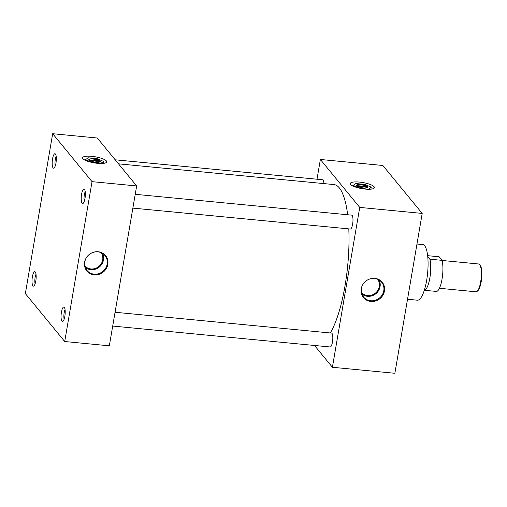 <?xml version="1.0" encoding="UTF-8"?>
<svg xmlns="http://www.w3.org/2000/svg" width="507" height="507" viewBox="0 0 507 507"><rect width="100%" height="100%" fill="white"/><g stroke="black" fill="none" stroke-linecap="round" stroke-linejoin="round"><path stroke-width="0.76" d="M374.071 186.709A12.219 3.086 9.7 0 0 361.18 182.286A12.219 3.086 9.7 0 0 350.324 183.528A12.219 3.086 9.7 0 0 350.654 184.459A12.219 3.086 9.7 0 0 363.551 188.883A12.219 3.086 9.7 0 0 374.407 187.641A12.219 3.086 9.7 0 0 374.071 186.709A12.219 3.086 9.7 0 0 361.18 182.286A12.219 3.086 9.7 0 0 350.324 183.528A12.219 3.086 9.7 0 0 350.654 184.459A12.238 3.086 9.7 0 0 363.551 188.889A12.238 3.086 9.7 0 0 374.426 187.647A12.238 3.086 9.7 0 0 374.09 186.709A12.238 3.086 9.7 0 0 361.174 182.279A12.238 3.086 9.7 0 0 350.305 183.521A12.238 3.086 9.7 0 0 350.641 184.459A12.219 3.086 9.7 0 0 363.551 188.883A12.219 3.086 9.7 0 0 374.407 187.641A12.219 3.086 9.7 0 0 374.071 186.709M106.375 160.96A12.219 3.086 9.7 0 0 93.478 156.53A12.219 3.086 9.7 0 0 82.622 157.772A12.219 3.086 9.7 0 0 82.958 158.704A12.219 3.086 9.7 0 0 95.855 163.134A12.219 3.086 9.7 0 0 106.711 161.891A12.219 3.086 9.7 0 0 106.375 160.96A12.219 3.086 9.7 0 0 93.478 156.53A12.219 3.086 9.7 0 0 82.622 157.772A12.219 3.086 9.7 0 0 82.958 158.704A12.219 3.086 9.7 0 0 95.855 163.134A12.219 3.086 9.7 0 0 106.711 161.891A12.238 3.086 9.7 0 0 106.388 160.96A12.238 3.086 9.7 0 0 93.478 156.524A12.238 3.086 9.7 0 0 82.603 157.772A12.238 3.086 9.7 0 0 82.939 158.704A12.238 3.086 9.7 0 0 95.855 163.134A12.238 3.086 9.7 0 0 106.724 161.891A12.219 3.086 9.7 0 0 106.375 160.96M84.618 262.189A12.105 11.249 140.6 0 0 94.245 274.851A12.105 11.249 140.6 0 0 107.82 264.42A12.105 11.249 140.6 0 0 98.193 251.757A12.105 11.249 140.6 0 0 84.618 262.189M84.789 261.929A11.68 10.85 140.6 0 0 86.463 269.768A11.68 10.85 140.6 0 0 98.276 273.774A11.68 10.85 140.6 0 0 107.167 264.084A11.68 10.85 140.6 0 0 104.461 254.989A11.68 10.85 140.6 0 0 92.851 252.505A11.68 10.85 140.6 0 0 84.789 261.929M85.246 267.404A11.255 10.457 140.6 0 0 96.191 268.9A11.255 10.457 140.6 0 0 103.447 260.009A11.255 10.457 140.6 0 0 102.376 253.335M84.834 265.915A10.47 9.722 140.6 0 0 95.297 268.444A10.47 9.722 140.6 0 0 102.693 259.933A10.47 9.722 140.6 0 0 100.994 252.638M361.244 288.8A12.105 11.249 140.6 0 0 370.871 301.462A12.105 11.249 140.6 0 0 384.445 291.031A12.105 11.249 140.6 0 0 374.819 278.368A12.105 11.249 140.6 0 0 361.244 288.8M361.409 288.546A11.68 10.85 140.6 0 0 363.082 296.38A11.68 10.85 140.6 0 0 374.901 300.385A11.68 10.85 140.6 0 0 383.793 290.695A11.68 10.85 140.6 0 0 381.08 281.6A11.68 10.85 140.6 0 0 369.47 279.116A11.68 10.85 140.6 0 0 361.409 288.546M361.865 294.016A11.255 10.457 140.6 0 0 372.816 295.511A11.255 10.457 140.6 0 0 380.066 286.62A11.255 10.457 140.6 0 0 379.002 279.946M361.453 292.526A10.47 9.722 140.6 0 0 371.916 295.055A10.47 9.722 140.6 0 0 379.312 286.544A10.47 9.722 140.6 0 0 377.62 279.256M36.016 274.236A6.185 1.673 -84.5 0 0 35.091 283.863M35.275 271.98A7.263 1.965 -84.5 0 0 35.015 271.752A7.263 1.965 -84.5 0 0 32.302 277.354A7.263 1.965 -84.5 0 0 32.911 285.834A7.263 1.965 -84.5 0 0 33.633 286.113A7.263 1.965 -84.5 0 0 35.991 279.636A7.263 1.965 -84.5 0 0 35.275 271.98M65.054 309.606A6.185 1.673 -84.5 0 0 64.129 319.226M64.319 307.35A7.263 1.965 -84.5 0 0 64.053 307.115A7.263 1.965 -84.5 0 0 61.341 312.718A7.263 1.965 -84.5 0 0 61.949 321.204A7.263 1.965 -84.5 0 0 62.672 321.476A7.263 1.965 -84.5 0 0 65.029 314.999A7.263 1.965 -84.5 0 0 64.319 307.35M56.176 156.289A6.185 1.673 -84.5 0 0 55.25 165.916M55.44 154.033A7.263 1.965 -84.5 0 0 55.174 153.805A7.263 1.965 -84.5 0 0 52.468 159.407A7.263 1.965 -84.5 0 0 53.07 167.887A7.263 1.965 -84.5 0 0 53.793 168.166A7.263 1.965 -84.5 0 0 56.157 161.689A7.263 1.965 -84.5 0 0 55.44 154.033M85.214 191.659A6.185 1.673 -84.5 0 0 84.289 201.279M84.479 189.403A7.263 1.965 -84.5 0 0 84.213 189.168A7.263 1.965 -84.5 0 0 81.507 194.77A7.263 1.965 -84.5 0 0 82.109 203.256A7.263 1.965 -84.5 0 0 82.831 203.529A7.263 1.965 -84.5 0 0 85.195 197.052A7.263 1.965 -84.5 0 0 84.479 189.403M115.064 312.255L331.502 333.08A6.984 1.889 95.5 0 1 331.971 333.365A6.984 1.889 95.5 0 1 332.605 341.129A6.984 1.889 95.5 0 1 330.165 346.978L112.706 326.058M115.19 159.806L322.623 179.763A6.984 1.889 95.5 0 1 323.092 180.055A6.984 1.889 95.5 0 1 323.929 183.597M135.223 194.308L351.662 215.133A6.984 1.889 95.5 0 1 352.131 215.418A6.984 1.889 95.5 0 1 352.771 223.181A6.984 1.889 95.5 0 1 350.324 229.031L132.866 208.111M416.969 244.019L422.762 244.577A27.936 7.561 95.5 0 1 424.644 245.743A27.936 7.561 95.5 0 1 427.192 276.784A27.936 7.561 95.5 0 1 417.413 300.195L407.527 299.244M118.499 163.837L333.974 184.567A79.168 21.421 95.5 0 1 339.297 187.863A79.168 21.421 95.5 0 1 347.656 214.746M348.81 228.885A79.168 21.421 95.5 0 1 330.298 332.96M52.677 133.715L97.293 138.012L136.656 185.942L109.328 345.812L64.712 341.522L25.35 293.585L52.677 133.715L92.04 181.652L64.712 341.522M317.002 179.225L320.373 159.471L359.736 207.407L332.408 367.277L314.511 345.476M136.656 185.942L92.04 181.652M320.373 159.471L382.836 165.478L422.198 213.415L394.871 373.285L332.408 367.277M422.198 213.415L359.736 207.407M480.243 265.351A13.22 3.581 95.5 0 1 480.306 265.434A13.22 3.581 95.5 0 1 481.65 278.311A13.22 3.581 95.5 0 1 477.873 290.695L477.15 291.341A13.968 3.777 -84.5 0 0 481.137 278.261A13.968 3.777 -84.5 0 0 479.717 264.654A13.968 3.777 -84.5 0 0 479.654 264.578A13.968 3.777 -84.5 0 0 478.709 263.995L442.091 260.471M439.411 288.28L476.035 291.804A13.968 3.777 -84.5 0 0 477.15 291.341M427.642 255.667L439.125 256.776L442.053 260.345L429.803 259.191L427.743 256.567M424.289 290.327L436.742 291.43A17.453 4.721 95.5 0 0 442.034 279.091A17.453 4.721 95.5 0 0 442.053 260.345M429.885 259.172A17.453 4.721 95.5 0 1 429.86 277.925A17.453 4.721 95.5 0 1 424.568 290.257M367.239 187.292L367.347 186.633A5.811 1.464 9.7 0 0 361.199 184.846A5.811 1.464 9.7 0 0 356.51 185.404M367.809 186.83A5.811 1.464 9.7 0 0 361.681 184.725A5.811 1.464 9.7 0 0 356.516 185.315A5.811 1.464 9.7 0 0 356.674 185.758A5.811 1.464 9.7 0 0 362.809 187.863A5.811 1.464 9.7 0 0 367.968 187.273A5.811 1.464 9.7 0 0 367.809 186.83M367.347 186.633L356.567 185.594M368.659 189.054L371.251 187.159L364.837 184.402L355.832 183.534L353.24 185.429L359.647 188.198L368.621 189.257M353.24 185.429L353.119 186.113M371.251 187.159L370.909 189.155M367.943 187.362A5.811 1.464 9.7 0 0 367.943 187.356L357.454 186.348M99.537 161.537L99.651 160.877A5.811 1.464 9.7 0 0 93.497 159.097A5.811 1.464 9.7 0 0 88.814 159.654M100.113 161.074A5.811 1.464 9.7 0 0 93.979 158.97A5.811 1.464 9.7 0 0 88.814 159.559A5.811 1.464 9.7 0 0 88.979 160.003A5.811 1.464 9.7 0 0 95.107 162.113A5.811 1.464 9.7 0 0 100.272 161.518A5.811 1.464 9.7 0 0 100.113 161.074M99.651 160.877L88.864 159.844M100.956 163.305L103.548 161.41L97.135 158.647L88.129 157.778L85.537 159.673L91.951 162.443L100.925 163.501M85.537 159.673L85.423 160.358M103.548 161.41L103.206 163.4M100.247 161.606L89.758 160.592M480.306 265.434L479.717 264.654"/></g></svg>
